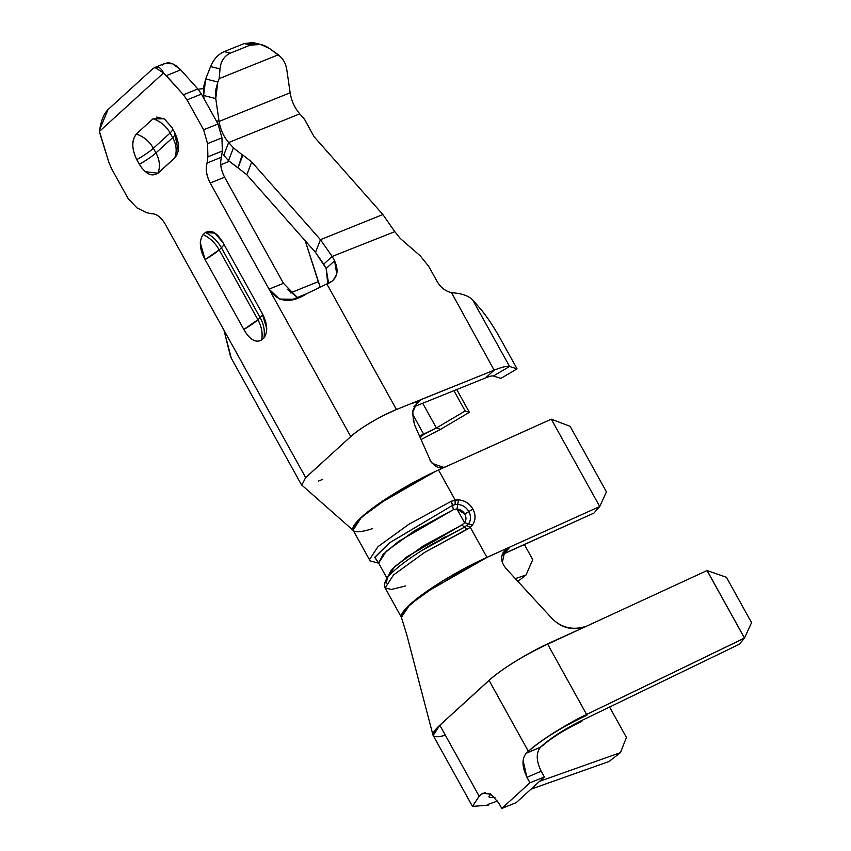 <?xml version="1.0" encoding="UTF-8"?>
<svg xmlns="http://www.w3.org/2000/svg" width="851" height="851" viewBox="0 0 851 851"><rect width="100%" height="100%" fill="white"/><g stroke="black" fill="none" stroke-linecap="round" stroke-linejoin="round"><path stroke-width="1.28" d="M99.684 129.66L107.939 109.673L152.563 68.995L154.85 67.463L163.573 72.952L166.307 75.654L180.72 69.846L172.785 63.846L164.796 63.453L154.967 67.42M100.524 135.628L99.439 131.426L163.573 72.952C160.509 66.793 156.85 65.474 152.563 68.995L107.939 109.673C103.726 113.896 100.897 121.14 99.439 131.426L108.971 162.626L100.524 135.628M231.312 358.25L223.983 330.209L305.7 477.634L223.983 330.209L230.547 356.75M297.584 297.69L283.447 283.33L269.044 289.138L283.447 283.33L224.621 177.21L210.218 183.018L269.044 289.138L279.522 299.063L292.935 299.275L306.796 293.669L326.848 283.957L306.796 293.669C290.627 303.967 278.043 302.456 269.044 289.138L350.75 436.552C361.941 426.947 377.174 417.937 396.46 409.533L326.848 283.957L332.986 280.66L336.783 274.086L334.581 260.8L332.167 256.449L394.8 231.653L382.876 214.526L320.455 239.695L332.167 256.449L323.72 264.15L315.519 252.417L320.455 239.695L251.747 161.988L246.811 174.71L315.519 252.417L246.811 174.71L238.003 167.86L246.811 174.71L251.747 161.988L320.455 239.695L382.876 214.526L314.179 136.82L382.876 214.526L394.8 231.653L332.167 256.449L320.455 239.695L315.519 252.417L326.135 268.501L334.581 260.8L326.135 268.501L328.337 281.787L327.773 283.585L326.135 268.501L323.72 264.15L332.167 256.449L334.581 260.8C339.145 271.043 337.368 278.447 329.252 282.989L326.848 283.957L396.46 409.533L494.133 370.164L421.5 399.364M223.983 330.209L165.168 224.09L223.983 330.209M287.149 289.127L297.69 297.659M465.167 410.98L469.38 412.32L456.742 389.535L469.38 412.32L465.167 410.98L436.403 427.979L440.616 429.319L469.38 412.32L440.616 429.319L421.075 439.563L440.616 429.319L436.403 427.979L465.167 410.98L453.913 390.673L465.167 410.98M517.057 368.845L500.899 378.397L517.057 368.845L509.558 366.462L493.399 376.014L500.899 378.397L493.399 376.014C492.165 375.685 489.591 376.302 485.687 377.865L494.133 370.164C501.93 367.036 507.079 365.802 509.558 366.462L517.057 368.845L500.101 338.251L517.057 368.845M428.691 266.289L437.169 281.585L428.691 266.289L420.117 255.715L400.161 238.365L420.117 255.715L428.691 266.289M320.136 286.872L318.263 281.67L290.404 292.904L318.263 281.67L305.232 240.79L320.125 286.872M220.76 164.764L229.174 161.371L220.76 164.764M223.739 155.244L228.504 160.637L223.739 155.244L228.674 142.521L299.743 113.864C294.637 107.917 291.436 100.886 290.148 92.78L219.079 121.438C220.366 129.543 223.558 136.575 228.674 142.521L233.44 147.904L242.248 154.765L233.44 147.904L228.674 142.521L223.739 155.244M237.312 167.487L228.504 160.637L233.44 147.904L228.504 160.637L238.003 167.849L242.248 154.765M242.939 155.127L251.747 161.988L242.939 155.127L238.003 167.86M314.179 136.82L309.424 128.331L314.179 136.82M309.264 127.746L304.509 119.257L299.743 113.864L228.674 142.521C223.6 136.554 220.398 129.522 219.079 121.438L215.76 98.588L203.634 95.503L205.676 78.952L210.601 66.559C213.675 59.208 218.239 54.219 224.302 51.592L244.258 43.539L257.13 43.975M204.134 98.939L203.634 95.503L204.134 98.939M203.421 88.61L198.06 89.217L203.421 88.61M216.186 120.693L219.079 121.438L216.186 120.693M261.151 44.592L252.992 42.55L244.258 43.539L250.322 45.082L260.917 44.539L269.99 48.826C263.438 44.114 256.885 42.869 250.322 45.082L230.366 53.134L250.322 45.082L244.258 43.539L224.302 51.592L230.366 53.134C224.153 56.07 220.707 61.346 220.037 68.963L219.164 78.632L278.32 54.783L269.99 48.826L280.458 56.772C283.872 60.006 285.989 64.399 286.83 69.931C285.979 64.41 283.851 60.027 280.458 56.772L278.32 54.783L219.164 78.632L217.803 82.036L219.164 78.632L220.037 68.963L210.601 66.559L205.676 78.952L217.803 82.036L215.76 98.588L219.079 121.438L290.148 92.78L286.83 69.931L290.148 92.78C291.467 100.875 294.669 107.896 299.743 113.864L304.509 119.257L309.402 128.331M145.308 171.711L157.946 173.2C160.392 166.817 159.733 160.041 155.956 152.903C152.233 156.265 146.691 160.052 139.351 164.286L142.287 168.636M158.041 172.976C152.084 177.221 145.851 174.327 139.351 164.286C146.595 160.137 152.138 156.339 155.956 152.903L153.382 148.265C149.563 151.701 144.032 155.488 136.777 159.648L139.351 164.286L136.777 159.648C131.554 148.414 131.469 139.915 136.522 134.15M136.777 159.637C144.117 155.414 149.659 151.616 153.382 148.255C149.308 141.234 143.596 136.511 136.256 134.064C131.522 140.67 131.692 149.191 136.777 159.648M136.245 134.064C143.617 136.458 149.329 141.192 153.382 148.265L170.136 132.99C166.083 125.916 160.371 121.182 153.01 118.789L136.256 134.064M171.604 126.916L164.137 118.757L153.276 118.874C160.509 121.363 166.136 126.065 170.147 132.99L173.093 129.586L170.136 132.99L172.71 137.628L175.614 134.32L172.71 137.628C176.487 144.776 177.146 151.542 174.7 157.924L176.487 155.605M178.21 151.01L174.54 132.203L171.966 127.565L174.54 132.203C179.763 143.457 179.848 151.957 174.795 157.701M155.956 152.893C159.786 160.062 160.445 166.828 157.946 173.2L174.7 157.924C177.199 151.552 176.54 144.787 172.71 137.628L155.956 152.903L172.71 137.628L170.136 132.99L153.382 148.265L155.956 152.903M257.917 319.742C254.779 322.582 250.077 325.816 243.822 329.465C249.651 339.623 255.598 343.144 261.651 340.038C262.821 333.135 261.576 326.369 257.917 319.742L219.175 249.854L205.08 259.576L243.822 329.465L257.917 319.742C261.651 326.593 262.895 333.358 261.651 340.038L263.906 337.985C265.14 331.305 263.906 324.539 260.172 317.689L262.842 314.562L260.172 317.689C263.831 324.316 265.065 331.082 263.906 337.985L261.651 340.038C255.598 343.144 249.662 339.623 243.822 329.465L205.08 259.576C211.335 255.928 216.037 252.694 219.175 249.854C215.494 243.237 210.154 238.12 203.155 234.514C209.995 237.929 215.335 243.046 219.175 249.854L221.43 247.801C217.59 240.993 212.25 235.876 205.41 232.461L203.155 234.514L205.41 232.461C212.41 236.067 217.75 241.184 221.43 247.801L224.121 244.631L221.43 247.801L260.172 317.689L257.917 319.742L260.172 317.689L221.43 247.801L219.175 249.854L257.917 319.742M200.272 242.673L205.08 259.576C199.506 249.279 198.868 240.918 203.155 234.514M223.153 242.875L214.92 233.142L205.41 232.461C211.388 229.344 217.324 232.866 223.239 243.024L261.97 312.913L223.239 243.024M266.757 328.646L261.97 312.913C267.522 323.412 268.161 331.762 263.906 337.985M352.857 529.609L358.505 519.982L376.514 505.228L435.265 471.507L443.552 467.646M444.052 467.529L432.148 463.37M429.946 459.551L414.448 424.67M413.458 421.936L412.724 410.767L417.66 401.64L410.629 403.821M396.555 409.512C381.546 415.309 357.792 429.659 350.761 436.552L305.552 477.73L301.839 485.123M421.522 399.353L413.884 406.81L421.522 399.353L417.096 402.353L412.48 412.692L414.48 424.66L423.49 445.02M372.589 528.62A72.367 12.393 -29 0 1 361.526 517.153A72.367 12.393 -29 0 1 435.223 471.518L392.577 494.644L361.526 517.153L353.069 530.13L369.472 559.703L377.918 546.725L408.895 524.269L451.466 501.154L408.884 524.269L377.918 546.725L369.472 559.703L370.419 560.979L378.631 563.16M378.535 563L374.77 557.49L389.513 542.81L452.445 505.42L455.136 504.579L455.136 500.005L438.51 470.007L436.297 471.018M445.998 466.635L551.299 419.171L445.998 466.635M438.51 470.007L455.136 500.005L455.136 504.579L452.445 505.42L453.413 509.675L414.565 530.769L386.301 551.257L378.589 563.096L383.067 554.395L398.704 541.353L453.413 509.675L451.466 501.154L452.445 505.42L389.173 543.066L374.834 557.171L378.514 562.958M455.136 500.005L458.498 499.835L451.466 501.154M445.945 466.656L438.499 470.018M493.112 554.639L486.932 557.373A72.367 12.393 151 0 0 401.374 617.22L409.948 604.508L442.754 580.925L486.932 557.373L470.305 527.375L472.475 525.056L468.518 523.886C471.039 520.216 471.156 516.11 468.869 511.579L464.806 514.068L468.869 511.579C471.167 516.025 471.05 520.131 468.518 523.886L472.475 525.056C475.752 520.184 475.9 514.866 472.922 509.089L468.869 511.579C466.305 507.26 462.593 504.877 457.742 504.441C462.593 504.877 466.295 507.26 468.869 511.579L472.922 509.089C469.592 503.484 464.784 500.399 458.498 499.835L456.998 509.047L464.806 514.068C466.422 517.259 466.337 520.142 464.572 522.716L461.891 524.961L407.118 556.692L391.439 569.787L387.024 578.308L394.768 566.543L423.032 546.055L461.891 524.961L464.572 522.716L456.998 509.047L453.413 509.675L456.998 509.047L457.742 504.441L455.136 504.579L457.742 504.441L458.498 499.835C464.752 500.452 469.561 503.537 472.922 509.089C475.837 514.855 475.688 520.174 472.475 525.056L470.305 527.375L486.932 557.373L599.732 506.526L551.299 419.171L599.732 506.526L606.423 491.835L570.106 426.319L606.423 491.835L599.732 506.526L510.004 546.97L504.313 553.49L593.913 513.1L502.175 554.618M515.355 578.648L526.078 574.946L532.747 559.65L524.333 544.47L532.747 559.65L526.078 574.946L515.355 578.648M570.106 426.319L551.299 419.171L570.106 426.319M467.103 529.365L464.497 527.163L468.518 523.886L464.572 522.716L468.518 523.886L464.497 527.163L467.103 529.365L424.521 552.48L393.556 574.936L385.109 587.913L393.556 574.936L424.521 552.48L470.305 527.375L466.837 525.684L470.305 527.375M405.736 585.924L391.375 589.477L385.109 587.913C384.418 588.286 381.939 580.627 393.875 570.968C402.459 563.16 415.384 554.139 432.659 543.906L464.976 526.929M464.497 527.163L461.891 524.961L464.497 527.163L421.511 550.693M386.12 583.201L387.439 578.052M441.009 539.151L445.286 536.811M464.572 522.716C466.305 520.067 466.391 517.185 464.806 514.068C462.987 511.057 460.38 509.387 456.998 509.047L464.572 522.716M517.919 581.424L526.078 574.946L517.919 581.424M593.913 513.1L599.732 506.526L593.913 513.1M433.51 736.104L432.882 734.775L439.839 725.275M439.903 725.212L489.165 680.332C500.058 670.014 527.077 653.366 547.672 643.813L586.796 626.07C573.755 631.048 562.213 628.581 552.161 618.656L506.43 568.947C499.016 560.171 500.207 552.842 510.004 546.97L486.921 557.437L423.266 593.892L405.597 608.816L401.544 617.518M623.432 745.061L620.432 752.646L539.619 781.292L620.411 752.656L609.082 761.496L530.96 789.185L609.082 761.496L620.411 752.656L626.442 737.455L609.582 707.043L626.442 737.455M487.91 804.44L497.58 801.014L487.91 804.44L488.293 805.11L472.507 806.44L479.156 796.206L439.818 725.233L433.159 735.455L472.507 806.44M506.419 568.947L552.161 618.656C561.915 628.123 573.457 630.591 586.796 626.07L547.64 644.143L586.616 714.457L744.455 638.069L707.032 570.564L586.796 626.07M489.027 680.364L528.375 751.337C542.63 739.008 562.16 726.945 586.988 715.127L547.64 644.143C522.822 655.961 503.281 668.024 489.038 680.353L439.818 725.233L479.156 796.206L481.24 794.313L479.134 796.217M482.794 793.249L490.857 794.185L498.771 802.993L501.792 808.45L529.95 782.782L526.929 777.314L523.088 760.571M744.423 638.09L739.296 644.271L581.446 720.659L739.296 644.271L744.391 638.154L586.616 714.457C566.766 723.775 538.14 741.902 528.375 751.337L526.269 753.252L528.375 751.337L489.038 680.353L439.818 725.233A57.028 9.765 -29 0 0 445.36 735.232M490.272 793.866L489.336 797.483L494.974 797.642M541.14 771.155L541.172 771.229C536.162 760.815 535.949 752.795 540.545 747.146L526.248 753.252L540.545 747.146L542.63 745.242C552.203 737.009 565.138 728.818 581.435 720.659L581.861 721.393C565.319 729.264 552.288 737.306 542.789 745.529L540.385 747.295M526.248 753.252C521.695 758.89 521.95 766.9 527.003 777.282L541.172 771.229L544.363 776.974L516.206 802.642L501.792 808.45L516.206 802.642L544.363 776.974L541.172 771.229L527.003 777.282L529.992 782.76M707.107 570.542L744.519 638.059L751.561 622.645L726.414 577.276L707.096 570.542M712.372 572.415L726.414 577.276L751.561 622.645L746.412 633.825M479.156 796.206L472.454 806.354M488.963 796.93L489.985 793.717M485.187 792.621L481.198 794.334L485.187 792.621M529.95 782.782L544.363 776.974L529.95 782.782L501.792 808.45M472.624 299.829L480.443 308.86L472.624 299.829L509.558 366.462L472.624 299.829C468.241 295.637 461.221 293.265 451.562 292.733L494.133 370.164L451.562 292.723C445.413 291.138 440.616 287.425 437.169 281.585C440.584 287.468 445.381 291.18 451.562 292.723M413.884 406.81L485.687 377.865L413.884 406.81M500.101 338.251C493.272 326.093 486.719 316.295 480.443 308.86C486.708 316.242 493.272 326.039 500.101 338.251M400.161 238.365L394.811 231.653L400.161 238.365M493.399 376.014L509.558 366.462C507.111 365.813 501.962 367.047 494.133 370.164L485.687 377.865C489.602 376.302 492.176 375.685 493.399 376.014M420.192 437.574L423.745 434.34L419.522 436.042L436.403 427.979L422.702 403.257L436.403 427.979L423.745 434.34L412.405 413.724L423.745 434.34L420.192 437.574M322.72 479.358L318.476 481.07M397.821 408.991L396.46 409.533A38.018 6.51 151 0 0 350.75 436.552L305.7 477.634L350.75 436.552L210.218 183.018C206.453 175.721 205.41 169.051 207.091 162.998L207.899 156.829L207.559 143.638L207.899 156.829L222.313 151.021L221.962 137.83L207.559 143.638L203.612 129.799L187.029 99.897L183.422 94.759L197.826 88.951L180.72 69.846L166.307 75.654L183.422 94.759L163.573 72.952L99.439 131.426M146.638 212.676L137.043 207.931L146.638 212.676L151.457 213.729C156.456 213.675 161.03 217.133 165.168 224.09C161.041 217.058 156.467 213.601 151.457 213.729L146.638 212.676M108.971 162.626L111.566 168.7L128.15 198.602L137.043 207.931L128.15 198.602L111.566 168.7L108.971 162.626M156.605 117.087L164.509 119.023L171.966 127.565M174.881 157.85L158.126 173.125M162.169 65.123C167.53 61.038 173.71 62.612 180.72 69.846L197.826 88.951L201.442 94.089L218.016 123.991L221.962 137.83L222.313 151.021L221.494 157.19C219.813 163.243 220.856 169.913 224.621 177.21L283.447 283.33M203.612 129.799L218.016 123.991L201.442 94.089L187.029 99.897L203.612 129.799L207.559 143.638L221.962 137.83L218.016 123.991L203.612 129.799M502.781 554.278L504.313 553.49L510.004 546.97L504.92 550.459L502.43 562.096M429.766 459.721C434.755 467.422 440.212 469.656 446.137 466.444M220.037 68.963C220.749 61.304 224.196 56.028 230.366 53.134L224.302 51.592C218.207 54.187 213.644 59.176 210.601 66.559L220.037 68.963M205.676 78.941L203.57 87.196L203.634 95.503L215.76 98.588L215.697 90.28L217.803 82.036L205.676 78.941M490.708 794.1L482.889 793.196L481.198 794.334M207.899 156.829L207.091 162.998L221.494 157.19L222.313 151.021L207.899 156.829M187.029 99.897L201.442 94.089L197.826 88.951L183.422 94.759L187.029 99.897M224.621 177.21C220.792 169.902 219.749 163.222 221.494 157.19L207.091 162.998C205.346 169.03 206.389 175.71 210.218 183.018L224.621 177.21M567.277 635.08L547.64 644.143A57.028 9.765 -29 0 0 489.038 680.353M301.265 484.442L230.908 357.526M353.484 530.641L301.424 484.762M401.502 617.486L385.109 587.913M378.408 562.617L387.067 578.382M432.946 735.019L406.629 634.218L401.342 617.103M504.951 550.64L502.835 553.065M416.224 403.204L417.32 402.129"/></g></svg>
